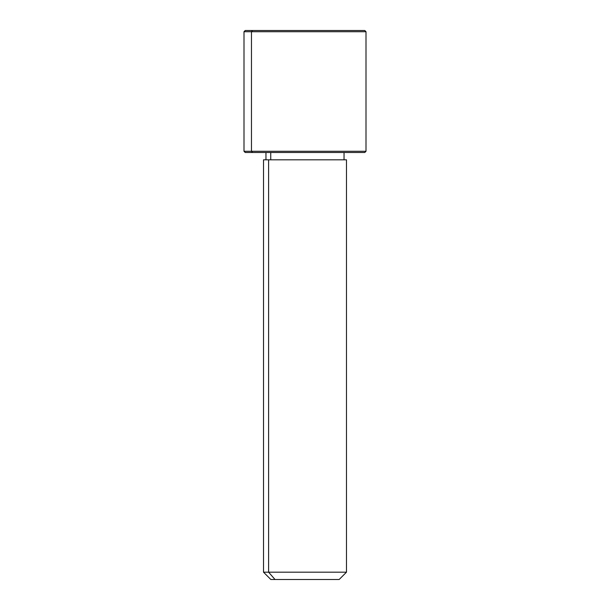 <?xml version="1.0" encoding="UTF-8"?>
<svg xmlns="http://www.w3.org/2000/svg" width="610" height="610" viewBox="0 0 610 610"><rect width="100%" height="100%" fill="white"/><g stroke="black" fill="none" stroke-linecap="round" stroke-linejoin="round"><path stroke-width="0.91" d="M270.741 159.82L270.741 152.5L270.741 159.82M275.019 579.5L339.16 579.5L346.48 572.18L268.598 572.18L268.598 159.82L346.48 159.82L346.48 572.18L263.52 572.18L268.598 572.18L275.019 579.5L268.598 572.18L268.598 159.82L263.52 159.82L263.52 572.18L270.84 579.5L334.981 579.5M344.04 152.5L344.04 159.82L268.598 159.82M357.46 30.5L252.54 30.5L364.78 30.5L366 31.72L244 31.72L251.465 31.72L251.465 151.28L251.465 31.72L366 31.72L366 151.28L244 151.28L251.465 151.28L252.54 152.5L251.465 151.28L366 151.28L364.78 152.5L252.54 152.5L357.46 152.5M252.54 152.5L245.22 152.5L244 151.28L244 31.72L245.22 30.5L252.54 30.5L251.465 31.72L252.54 30.5M265.96 159.82L265.96 152.5"/></g></svg>
